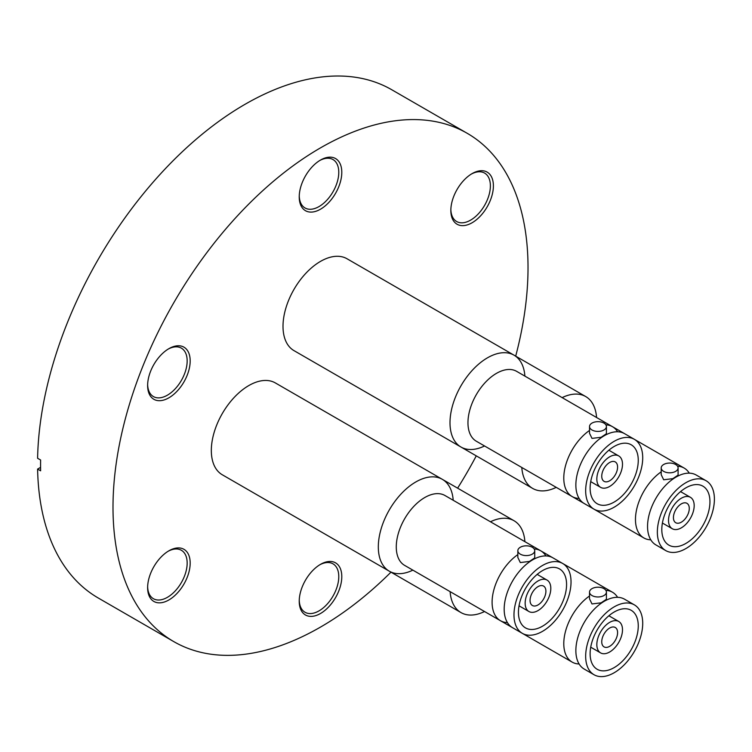 <?xml version="1.0" encoding="UTF-8"?>
<svg xmlns="http://www.w3.org/2000/svg" width="752" height="752" viewBox="0 0 752 752"><rect width="100%" height="100%" fill="white"/><g stroke="black" fill="none" stroke-linecap="round" stroke-linejoin="round"><path stroke-width="1.13" d="M517.837 550.708L517.837 557.467L520.309 562.552L529.446 561.443L534.728 557.881L534.728 550.708A8.441 4.879 180 0 1 529.511 555.211A8.441 4.879 180 0 1 520.309 554.149A8.441 4.879 180 0 1 517.837 550.708A8.441 4.879 180 0 1 523.054 546.196A8.441 4.879 180 0 1 532.256 547.259A8.441 4.879 180 0 1 534.728 550.708M534.174 548.969A40.335 23.293 -60 0 1 540.791 550.84A40.335 23.293 -60 0 1 545.905 555.925M507.421 622.59A40.335 23.293 -60 0 1 500.456 620.71A40.335 23.293 -60 0 1 492.099 602.249A40.335 23.293 -60 0 1 517.837 554.609M589.521 592.097L589.521 598.855L591.993 603.941L601.13 602.831L606.413 599.269L606.413 592.097A8.441 4.879 180 0 1 601.196 596.599A8.441 4.879 180 0 1 591.993 595.537A8.441 4.879 180 0 1 589.521 592.097A8.441 4.879 180 0 1 594.738 587.585A8.441 4.879 180 0 1 603.941 588.647A8.441 4.879 180 0 1 606.413 592.097M605.858 590.358A40.335 23.293 -60 0 1 612.476 592.228A40.335 23.293 -60 0 1 617.589 597.314M579.106 663.978A40.335 23.293 -60 0 1 572.14 662.098A40.335 23.293 -60 0 1 563.784 643.637A40.335 23.293 -60 0 1 589.521 595.998M589.521 426.544L589.521 433.302L591.993 438.388L601.13 437.279L606.413 433.716L606.413 426.544A8.441 4.879 180 0 1 601.196 431.046A8.441 4.879 180 0 1 591.993 429.994A8.441 4.879 180 0 1 589.521 426.544A8.441 4.879 180 0 1 594.738 422.041A8.441 4.879 180 0 1 603.941 423.094A8.441 4.879 180 0 1 606.413 426.544M605.858 424.814A40.335 23.293 -60 0 1 612.476 426.685A40.335 23.293 -60 0 1 617.589 431.77M579.106 498.435A40.335 23.293 -60 0 1 572.14 496.546A40.335 23.293 -60 0 1 563.784 478.084A40.335 23.293 -60 0 1 589.521 430.445M661.205 467.932L661.205 474.691L663.678 479.776L672.814 478.667L678.097 475.104L678.097 467.932A8.441 4.879 180 0 1 672.88 472.435A8.441 4.879 180 0 1 663.678 471.382A8.441 4.879 180 0 1 661.205 467.932A8.441 4.879 180 0 1 666.422 463.429A8.441 4.879 180 0 1 675.625 464.482A8.441 4.879 180 0 1 678.097 467.932M677.543 466.202A40.335 23.293 -60 0 1 684.16 468.073A40.335 23.293 -60 0 1 689.274 473.158M650.79 539.823A40.335 23.293 -60 0 1 643.825 537.934A40.335 23.293 -60 0 1 635.468 519.472A40.335 23.293 -60 0 1 661.205 471.833M500.456 620.71L404.623 565.382A40.335 23.293 -60 0 1 396.276 546.92A40.335 23.293 -60 0 1 424.795 497.514A40.335 23.293 -60 0 1 444.968 495.512L540.791 550.84M412.867 570.138A53.035 30.625 -60 0 1 389.301 571.2A53.035 30.625 -60 0 1 381.17 528.694A53.035 30.625 -60 0 1 415.818 481.957A53.035 30.625 -60 0 1 442.336 479.334A53.035 30.625 -60 0 1 453.202 500.268M522.339 633.344L512.526 627.685A40.335 23.293 -60 0 1 504.178 609.214A40.335 23.293 -60 0 1 521.785 568.625A40.335 23.293 -60 0 1 552.87 557.815L562.675 563.474A40.335 23.293 -60 0 1 571.031 581.945A40.335 23.293 -60 0 1 553.425 622.534A40.335 23.293 -60 0 1 522.339 633.344A40.335 23.293 -60 0 1 513.983 614.882A40.335 23.293 -60 0 1 531.589 574.284A40.335 23.293 -60 0 1 562.675 563.474M566.576 584.511A34.037 19.655 -60 0 1 551.724 618.774A34.037 19.655 -60 0 1 525.488 627.892A34.037 19.655 -60 0 1 518.438 612.307A34.037 19.655 -60 0 1 533.3 578.053A34.037 19.655 -60 0 1 559.526 568.926A34.037 19.655 -60 0 1 566.576 584.511M525.15 603.207A18.142 10.472 -60 0 1 533.074 584.943A18.142 10.472 -60 0 1 547.052 580.083A18.142 10.472 -60 0 1 550.812 588.393A18.142 10.472 -60 0 1 542.888 606.648A18.142 10.472 -60 0 1 528.91 611.508A18.142 10.472 -60 0 1 525.15 603.207M545.905 591.222A11.205 6.467 -60 0 1 541.017 602.502A11.205 6.467 -60 0 1 532.378 605.501A11.205 6.467 -60 0 1 530.057 600.369A11.205 6.467 -60 0 1 534.945 589.098A11.205 6.467 -60 0 1 543.583 586.09A11.205 6.467 -60 0 1 545.905 591.222M389.301 571.2L222.31 474.785A53.035 30.625 -60 0 1 214.179 432.287A53.035 30.625 -60 0 1 248.827 385.55A53.035 30.625 -60 0 1 275.345 382.928L442.336 479.334M484.551 611.526A53.035 30.625 -60 0 1 460.985 612.579A53.035 30.625 -60 0 1 450.11 591.645M572.14 662.098L476.307 606.77A40.335 23.293 -60 0 1 476.166 606.685M594.024 674.732L584.21 669.064A40.335 23.293 -60 0 1 575.863 650.602A40.335 23.293 -60 0 1 593.469 610.013A40.335 23.293 -60 0 1 624.555 599.203L634.359 604.862A40.335 23.293 -60 0 1 642.716 623.333A40.335 23.293 -60 0 1 625.109 663.922A40.335 23.293 -60 0 1 594.024 674.732A40.335 23.293 -60 0 1 585.667 656.27A40.335 23.293 -60 0 1 603.273 615.672A40.335 23.293 -60 0 1 634.359 604.862M638.26 625.899A34.037 19.655 -60 0 1 623.408 660.162A34.037 19.655 -60 0 1 597.173 669.28A34.037 19.655 -60 0 1 590.123 653.695A34.037 19.655 -60 0 1 604.984 619.441A34.037 19.655 -60 0 1 631.21 610.314A34.037 19.655 -60 0 1 638.26 625.899M596.834 644.586A18.142 10.472 -60 0 1 604.758 626.331A18.142 10.472 -60 0 1 618.736 621.472A18.142 10.472 -60 0 1 622.496 629.781A18.142 10.472 -60 0 1 614.572 648.036A18.142 10.472 -60 0 1 600.594 652.896A18.142 10.472 -60 0 1 596.834 644.586M617.589 632.611A11.205 6.467 -60 0 1 612.701 643.891A11.205 6.467 -60 0 1 604.063 646.889A11.205 6.467 -60 0 1 601.741 641.757A11.205 6.467 -60 0 1 606.629 630.486A11.205 6.467 -60 0 1 615.268 627.478A11.205 6.467 -60 0 1 617.589 632.611M460.985 612.579L293.994 516.173A53.035 30.625 -60 0 1 293.825 516.079M572.14 496.546L476.307 441.217A40.335 23.293 -60 0 1 467.96 422.756A40.335 23.293 -60 0 1 496.48 373.349A40.335 23.293 -60 0 1 516.652 371.356L612.476 426.685M484.551 445.974A53.035 30.625 -60 0 1 460.985 447.036A53.035 30.625 -60 0 1 452.854 404.538A53.035 30.625 -60 0 1 487.503 357.802A53.035 30.625 -60 0 1 514.02 355.17A53.035 30.625 -60 0 1 524.887 376.113M594.024 509.179L584.21 503.52A40.335 23.293 -60 0 1 575.863 485.049A40.335 23.293 -60 0 1 593.469 444.46A40.335 23.293 -60 0 1 624.555 433.65L634.359 439.318A40.335 23.293 -60 0 1 642.716 457.78A40.335 23.293 -60 0 1 625.109 498.379A40.335 23.293 -60 0 1 594.024 509.179A40.335 23.293 -60 0 1 585.667 490.718A40.335 23.293 -60 0 1 603.273 450.119A40.335 23.293 -60 0 1 634.359 439.318M638.26 460.356A34.037 19.655 -60 0 1 623.408 494.609A34.037 19.655 -60 0 1 597.173 503.727A34.037 19.655 -60 0 1 590.123 488.142A34.037 19.655 -60 0 1 604.984 453.888A34.037 19.655 -60 0 1 631.21 444.77A34.037 19.655 -60 0 1 638.26 460.356M596.834 479.043A18.142 10.472 -60 0 1 604.758 460.788A18.142 10.472 -60 0 1 618.736 455.928A18.142 10.472 -60 0 1 622.496 464.228A18.142 10.472 -60 0 1 614.572 482.483A18.142 10.472 -60 0 1 600.594 487.343A18.142 10.472 -60 0 1 596.834 479.043M617.589 467.058A11.205 6.467 -60 0 1 612.701 478.338A11.205 6.467 -60 0 1 604.063 481.336A11.205 6.467 -60 0 1 601.741 476.213A11.205 6.467 -60 0 1 606.629 464.933A11.205 6.467 -60 0 1 615.268 461.935A11.205 6.467 -60 0 1 617.589 467.058M460.985 447.036L293.994 350.629A53.035 30.625 -60 0 1 285.863 308.123A53.035 30.625 -60 0 1 320.512 261.386A53.035 30.625 -60 0 1 347.029 258.763L514.02 355.17M556.236 487.362A53.035 30.625 -60 0 1 532.67 488.424A53.035 30.625 -60 0 1 521.794 467.481M643.825 537.934L547.992 482.605A40.335 23.293 -60 0 1 547.851 482.521M665.708 550.567L655.894 544.909A40.335 23.293 -60 0 1 647.547 526.438A40.335 23.293 -60 0 1 665.153 485.848A40.335 23.293 -60 0 1 696.239 475.038L706.043 480.707A40.335 23.293 -60 0 1 714.4 499.168A40.335 23.293 -60 0 1 696.794 539.767A40.335 23.293 -60 0 1 665.708 550.567A40.335 23.293 -60 0 1 657.351 532.106A40.335 23.293 -60 0 1 674.958 491.507A40.335 23.293 -60 0 1 706.043 480.707M709.944 501.744A34.037 19.655 -60 0 1 695.092 535.997A34.037 19.655 -60 0 1 668.857 545.115A34.037 19.655 -60 0 1 661.807 529.53A34.037 19.655 -60 0 1 676.668 495.277A34.037 19.655 -60 0 1 702.894 486.159A34.037 19.655 -60 0 1 709.944 501.744M668.519 520.431A18.142 10.472 -60 0 1 676.443 502.176A18.142 10.472 -60 0 1 690.421 497.316A18.142 10.472 -60 0 1 694.181 505.617A18.142 10.472 -60 0 1 686.256 523.871A18.142 10.472 -60 0 1 672.279 528.731A18.142 10.472 -60 0 1 668.519 520.431M689.274 508.446A11.205 6.467 -60 0 1 684.386 519.726A11.205 6.467 -60 0 1 675.747 522.725A11.205 6.467 -60 0 1 673.425 517.602A11.205 6.467 -60 0 1 678.313 506.322A11.205 6.467 -60 0 1 686.952 503.323A11.205 6.467 -60 0 1 689.274 508.446M532.67 488.424L365.679 392.018A53.035 30.625 -60 0 1 365.51 391.914M472.124 222.742A30.089 17.371 -60 0 1 450.843 210.457A30.089 17.371 -60 0 1 472.115 173.599A30.089 17.371 -60 0 1 472.124 173.599L472.124 173.599A30.089 17.371 -60 0 1 493.397 185.885A30.089 17.371 -60 0 1 472.124 222.742M450.852 209.564A27.956 16.14 120 0 0 456.633 221.511A27.956 16.14 120 0 0 470.611 220.129A27.956 16.14 120 0 0 488.875 195.492A27.956 16.14 120 0 0 484.589 173.082A27.956 16.14 120 0 0 471.354 174.06M320.512 209.197A30.089 17.371 -60 0 1 299.23 196.911A30.089 17.371 -60 0 1 320.512 160.054L320.512 160.054A30.089 17.371 -60 0 1 341.793 172.34A30.089 17.371 -60 0 1 320.512 209.197M299.249 196.018A27.956 16.14 120 0 0 305.021 207.966A27.956 16.14 120 0 0 319.008 206.584A27.956 16.14 120 0 0 337.272 181.946A27.956 16.14 120 0 0 332.986 159.546A27.956 16.14 120 0 0 319.741 160.514M168.909 397.799A30.089 17.371 -60 0 1 147.627 385.513A30.089 17.371 -60 0 1 168.909 348.655L168.909 348.655A30.089 17.371 -60 0 1 190.181 360.941A30.089 17.371 -60 0 1 168.909 397.799M147.636 384.62A27.956 16.14 120 0 0 153.417 396.567A27.956 16.14 120 0 0 167.395 395.185A27.956 16.14 120 0 0 185.659 370.548A27.956 16.14 120 0 0 181.373 348.148A27.956 16.14 120 0 0 168.138 349.116M168.909 599.946A30.089 17.371 -60 0 1 147.627 587.66A30.089 17.371 -60 0 1 168.909 550.802L168.909 550.802A30.089 17.371 -60 0 1 190.181 563.088A30.089 17.371 -60 0 1 168.909 599.946M147.636 586.767A27.956 16.14 120 0 0 153.417 598.714A27.956 16.14 120 0 0 167.395 597.332A27.956 16.14 120 0 0 185.659 572.695A27.956 16.14 120 0 0 181.373 550.285A27.956 16.14 120 0 0 168.138 551.263M320.512 613.491A30.089 17.371 -60 0 1 299.23 601.205A30.089 17.371 -60 0 1 320.512 564.348L320.512 564.348A30.089 17.371 -60 0 1 341.793 576.634A30.089 17.371 -60 0 1 320.512 613.491M299.249 600.303A27.956 16.14 120 0 0 305.021 612.26A27.956 16.14 120 0 0 319.008 610.878A27.956 16.14 120 0 0 337.272 586.24A27.956 16.14 120 0 0 332.986 563.831A27.956 16.14 120 0 0 319.741 564.808M40.57 467.368L37.6 469.079L40.617 470.818A293.459 169.426 120 0 1 40.617 460.017L37.6 458.278A293.459 169.426 -60 0 1 245.058 104.293A293.459 169.426 -60 0 1 391.783 89.761L467.246 133.32A293.459 169.426 -60 0 1 515.693 356.138M390.974 572.169A293.459 169.426 -60 0 1 320.512 627.083A293.459 169.426 -60 0 1 173.787 641.616A293.459 169.426 -60 0 1 128.799 406.456A293.459 169.426 -60 0 1 320.512 147.862A293.459 169.426 -60 0 1 467.246 133.32M476.27 455.862A293.459 169.426 -60 0 1 457.62 488.161M173.787 641.616L98.324 598.047A293.459 169.426 -60 0 1 37.6 469.079M562.139 397.62A53.035 30.625 -60 0 1 585.705 396.558A53.035 30.625 -60 0 1 596.571 417.501M490.454 521.775A53.035 30.625 -60 0 1 514.02 520.722A53.035 30.625 -60 0 1 524.887 541.656M537.172 574.387L547.052 580.083M540.942 550.925L552.72 557.73M562.825 563.558L612.476 592.228M608.857 615.775L618.736 621.472M608.857 450.222L618.736 455.928M612.626 426.769L624.404 433.566M634.509 439.403L684.16 468.073M680.541 491.611L690.421 497.316M585.705 396.558L514.18 355.273M662.409 523.035L672.279 528.731M590.724 481.647L600.594 487.343M514.02 520.722L442.496 479.428M590.724 647.19L600.594 652.896M519.03 605.802L528.91 611.508"/></g></svg>
